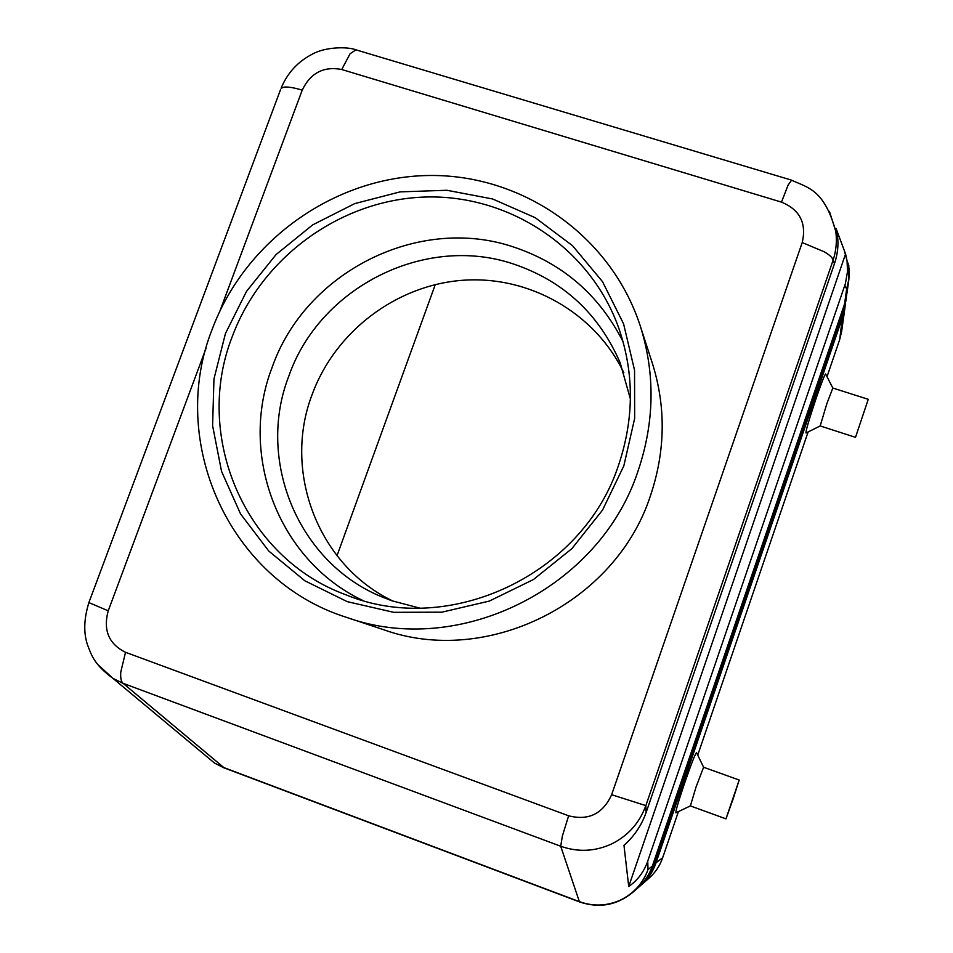 <?xml version="1.0" encoding="UTF-8"?>
<svg xmlns="http://www.w3.org/2000/svg" width="953" height="953" viewBox="0 0 953 953"><rect width="100%" height="100%" fill="white"/><g stroke="black" fill="none" stroke-linecap="round" stroke-linejoin="round"><path stroke-width="1.43" d="M630.409 399.033L620.189 362.867C598.913 313.704 563.187 280.694 512.988 263.838C424.609 234.188 319.612 287.401 288.854 376.018C255.88 460.418 298.42 563.973 383.606 597.579L392.017 600.807L419.689 608.085M623.119 341.805C599.151 294.787 562.377 263.088 512.774 246.732C417.843 215.068 305.258 272.248 272.153 367.322C238.464 453.926 277.871 560.007 362.521 600.342M618.652 464.861C634.603 417.331 634.257 370.693 617.627 324.949C587.751 245.481 506.793 193.638 423.263 197.104C339.661 200.487 261.622 257.655 232.318 336.445C193.102 435.604 244.194 557.66 345.713 594.72C448.851 637.569 583.045 574.754 618.652 464.861M225.468 333.467L246.517 291.356L276.048 254.582L312.679 224.872L354.695 203.62L400.129 191.875L446.862 190.266L492.653 198.986L535.252 217.713L572.515 245.683L602.51 281.635L623.584 323.829L634.543 370.217L634.662 418.391L623.834 465.85L602.546 510.069L571.871 548.654L533.454 579.531L489.342 601.069L441.906 612.171L393.696 612.326L347.226 601.641L304.877 580.806L268.746 551.013L240.549 513.905L221.561 471.413L212.602 425.681L213.96 378.949L225.468 333.467M623.846 372.79C594.755 312.25 528.57 275.191 462.241 280.313C395.876 285.447 335.23 331.644 312.215 394.328C282.386 471.449 318.064 565.796 393.494 601.319M638.176 470.615C600.033 588.227 459.132 658.046 346.582 617.377C228.851 580.484 167.442 441.489 212.269 329.083C245.207 240.752 333.681 177.329 427.492 175.519C521.231 173.541 610.718 234.962 640.285 326.009C655.295 373.671 654.592 421.881 638.176 470.615M640.285 326.009L652.293 363.057C666.076 406.824 665.468 451.019 650.482 495.631C615.674 603.249 486.923 666.981 383.535 629.683L346.582 617.377M435.295 284.554L337.005 555.742M281.087 88.176L284.351 87.08C288.461 86.771 294.417 87.783 302.22 90.13C310.535 72.904 323.71 66.043 341.734 69.509L781.472 202.119C799.853 209.708 806.762 223.193 802.212 242.562L824.345 251.842C830.206 255.333 833.089 258.215 832.993 260.503C836.174 250.913 837.103 241.18 835.769 231.305L829.432 211.352M97.623 664.384L112.919 678.345L123.056 683.313L560.709 846.24C577.947 852.339 594.91 851.577 611.623 843.953C628.063 835.769 639.463 822.987 645.848 805.619L611.647 794.707C602.856 813.862 588.513 820.89 568.631 815.792L125.522 652.305C108.749 643.966 102.984 630.136 108.237 610.813L88.867 602.606M834.483 263.624C837.627 254.308 838.64 245.04 837.496 235.844L836.031 228.41L845.573 253.915L847.05 260.848L847.527 271.51L845.382 283.625L647.73 861.131C643.978 871.864 637.64 880.322 628.718 886.516L623.977 845.359C634.245 836.222 641.607 825.298 646.086 812.599L834.483 263.624L832.993 260.503L645.848 805.619L646.086 812.599M846.717 295.061L844.596 303.959L652.352 866.074C649.315 874.783 644.383 882.156 637.545 888.208L632.721 892.425C639.785 886.171 644.883 878.547 648.016 869.553L647.73 861.131M844.846 285.304L846.633 289.057L844.87 301.922L847.003 292.988L844.596 303.959M845.573 253.915L628.718 886.516M280.539 89.642L88.772 602.868M843.941 305.877L846.419 297.217L844.12 307.414L653.341 865.276C650.339 873.913 645.443 881.239 638.653 887.231L638.224 887.6C645.026 881.596 649.946 874.246 652.96 865.586L844.12 307.414M638.998 886.933L639.332 886.635C646.086 880.679 650.959 873.389 653.949 864.788L843.834 309.499L846.061 299.635M845.93 300.695L843.655 310.809L654.33 864.478C651.352 873.055 646.491 880.322 639.761 886.266L639.332 886.635M640.082 885.98L640.416 885.694C647.123 879.774 651.959 872.543 654.925 864.002L843.369 312.858L845.585 303.078M845.454 304.126L843.191 314.156L655.307 863.704C652.34 872.209 647.516 879.416 640.833 885.325L640.416 885.694M641.166 885.039L641.488 884.753C648.135 878.88 652.936 871.709 655.89 863.227L842.917 316.182L845.12 306.473M641.488 884.753L649.005 878.189C655.307 872.626 659.845 865.836 662.633 857.819L655.497 863.12M842.571 315.979L839.712 339.494L841.678 331.263L844.977 307.509M839.712 339.494L827.013 376.685M808.12 431.959L697.727 755.098M678.417 811.611L662.633 857.819M820.14 425.943L806.024 433.007C805.535 431.53 808.954 419.82 816.292 397.889C821.534 382.713 824.643 374.743 825.62 373.957L825.679 374.064M684.659 782.985C691.425 763.508 695.38 753.394 696.548 752.656L703.6 767.248L696.119 786.797L690.389 805.904L675.891 812.814C675.486 811.48 678.405 801.544 684.659 782.985M733.095 799.043L739.183 780.03L725.983 818.853L733.095 799.043M855.508 437.332L868.254 399.307L855.508 437.332L820.176 425.943L826.93 403.417L832.839 388.038M108.237 610.813L206.086 348.155M220.083 310.571L302.22 90.13M802.212 242.562L611.647 794.707M568.631 815.792L562.377 835.995L560.709 846.24L579.364 901.633L222.907 767.225L214.58 763.115L204.716 754.883M224.289 767.951L123.056 683.313C121.114 681.586 120.352 677.845 120.769 672.079L125.522 652.305M791.633 180.177L788.131 185.025L781.472 202.119M341.734 69.509L350.073 53.737L355.945 49.842L357.578 50.33M844.358 250.663L849.171 268.829L848.909 279.05L846.633 289.057L848.825 279.872L848.801 265.446L847.05 260.848M652.352 866.074L648.016 869.553C642.894 883.419 633.697 893.604 620.451 900.085C606.99 906.112 593.29 906.625 579.364 901.633L579.531 901.919C599.044 908.519 616.77 905.35 632.721 892.425M579.638 901.967L223.645 767.713L214.58 763.115L112.919 678.345C94.359 664.658 91.524 655.461 87.521 644.859C83.459 632.971 83.888 618.973 88.808 602.904M652.555 865.467L653.341 865.276M843.476 309.296L843.655 310.809M653.555 864.669L654.33 864.478M843.024 312.667L843.191 314.156M654.532 863.883L655.307 863.704M835.733 231.15C824.119 189.599 808.466 187.932 791.169 180.034M791.157 180.022L355.945 49.842C347.797 46.554 325.581 46.745 312.417 54.095C297.872 61.588 287.449 72.928 281.135 88.129M835.769 231.305L837.496 235.844M847.003 292.988L848.825 279.872M739.183 780.03L703.588 767.248M832.815 388.014L825.62 373.957M868.254 399.307L832.779 388.026M690.353 805.904L725.983 818.853"/></g></svg>
